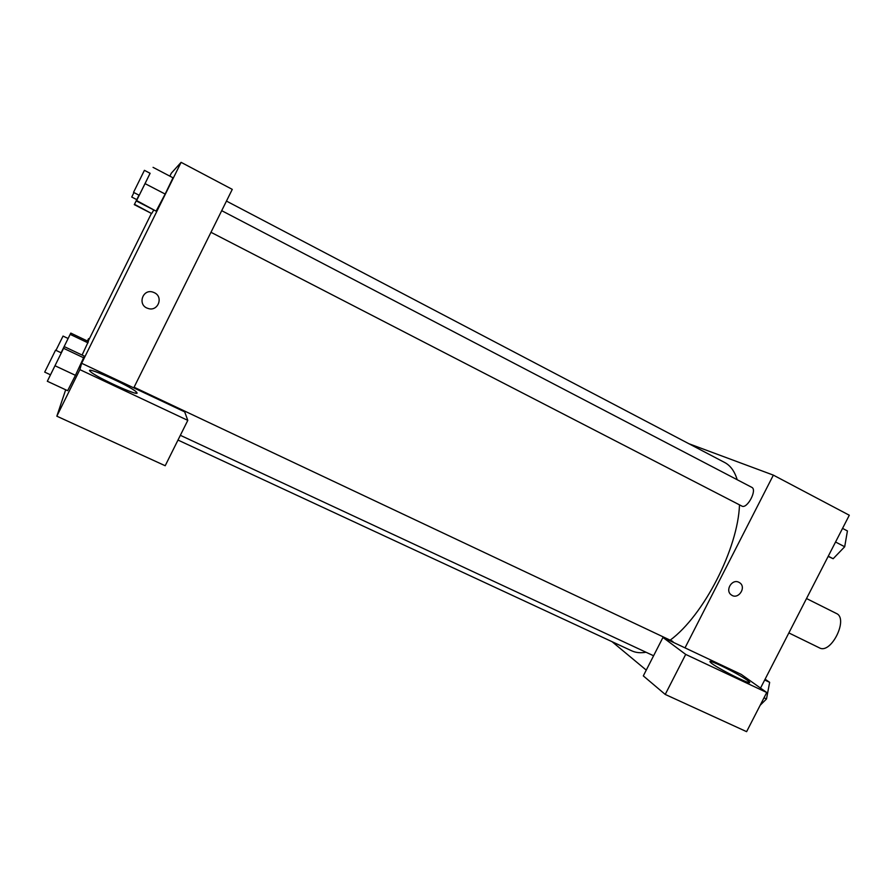 <?xml version="1.0" encoding="UTF-8"?>
<svg xmlns="http://www.w3.org/2000/svg" width="894" height="894" viewBox="0 0 894 894"><rect width="100%" height="100%" fill="white"/><g stroke="black" fill="none" stroke-linecap="round" stroke-linejoin="round"><path stroke-width="1.34" d="M788.866 632.93L819.396 647.848C831.018 654.687 848.875 618.559 836.382 613.474L806.522 598.544M688.872 443.715L773.355 475.127L849.3 515.235L760.526 688.101M738.913 582.307L739.517 582.653C746.982 587.112 738.187 600.287 731.337 594.912C724.71 590.599 732.018 578.452 738.913 582.307C732.018 578.452 724.71 590.599 731.326 594.912C738.187 600.287 746.982 587.112 739.517 582.653L738.913 582.307M741.238 674.389L662.946 637.456L685.698 654.408L766.728 692.504L741.238 674.389M773.355 475.127L685.016 647.859M747.216 680.2L749.083 681.686C755.385 687.452 714.764 667.114 710.518 662.365C705.008 657.313 737.762 673.249 747.216 680.2M766.728 692.504L746.613 731.661L665.225 694.437L685.698 654.408M662.946 637.456L643.311 675.886L665.225 694.437M646.261 670.109L612.088 641.713M673.618 642.484L672.411 641.233L134.078 387.225M210.973 232.295L741.83 506.06C747.082 509.39 757.553 489.744 751.787 487.342L221.701 210.671M177.984 440.06L631.633 650.787C635.779 652.721 640.562 653.201 645.993 652.24M670.165 640.171C703.612 615.62 738.019 548.592 739.494 504.853M737.192 479.732C734.611 471.272 730.443 465.539 724.688 462.511L226.461 201.083M169.86 176.152L171.324 173.179L181.102 162.339L232.272 189.372L133.765 387.862L184.678 411.866L187.796 420.37L79.879 369.635L81.656 363.277L133.765 387.862M187.796 420.37L165.2 465.74L56.836 416.191L65.675 389.773M137.039 392.879C138.928 396.69 95.937 377.134 90.484 371.636C82.226 364.484 130.256 385.839 136.346 391.952L137.039 392.879M89.288 338.982L88.562 338.636L87.835 341.229M88.562 338.636L87.388 341.005M79.879 369.635L56.836 416.191M61.306 352.884L64.39 346.671L84.36 356.125L75.454 375.324L67.642 390.689L47.326 381.269L50.477 374.809M136.648 200.569L156.104 211.14L165.155 194.054L173 177.794L165.155 194.054L145.052 183.616L136.391 201.005L150.114 173.302L144.415 170.329L133.53 192.355L139.229 195.294M134.48 204.301L138.995 195.171L134.48 204.301L151.678 213.565L153.802 209.956M88.383 341.486L82.092 355.052L88.383 341.486L70.782 333.082L61.094 352.784L70.782 333.082M181.102 162.339L81.656 363.277M88.115 341.352L151.41 213.431M154.338 292.696C163.904 296.964 157.836 312.04 148.013 308.419C136.883 305.267 142.783 287.89 153.489 292.338L154.338 292.696C163.904 296.964 157.836 312.04 148.013 308.419L148.013 308.419C136.883 305.267 142.783 287.89 153.489 292.338M134.279 204.637L151.678 213.565M136.771 199.63L131.742 197.049L133.932 192.568M150.091 173.291L145.052 183.616M136.391 201.005L156.104 211.14M153.064 167.357L173 177.794M70.179 334.367L88.003 342.86M55.953 350.359L63.038 336.077L68.123 338.502M64.39 346.671L47.326 381.269M50.5 374.809L61.328 352.895L55.551 350.169L44.7 372.116L50.5 374.809M55.015 365.758L75.442 375.324L84.36 356.125M63.608 348.314L83.868 357.902M842.55 528.388L847.423 530.947L844.696 546.748L833.163 558.716L828.146 556.426M835.555 542.01L844.696 546.748M828.269 556.202L833.163 558.716M765.108 679.194L769.656 682.346L766.493 698.963L760.157 705.277M764.001 697.801L766.493 698.963M764.694 679.999L769.656 682.346M749.083 681.686L748.68 682.468M180.353 435.311L653.592 655.771M136.346 391.952L135.754 393.148"/></g></svg>
